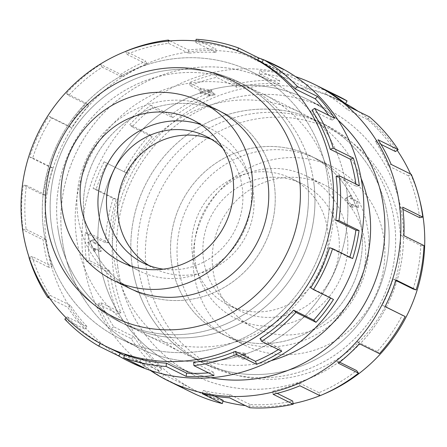<?xml version="1.0" encoding="UTF-8"?>
<svg xmlns="http://www.w3.org/2000/svg" width="447" height="447" viewBox="0 0 447 447"><rect width="100%" height="100%" fill="white"/><g stroke="black" fill="none" stroke-linecap="round" stroke-linejoin="round"><path stroke-width="0.34" stroke-dasharray="2.23 1.68" d="M43.51 229.501A148.722 142.219 -63.7 0 0 119.925 338.508A148.722 142.219 -63.7 0 0 268.267 322.795A148.722 142.219 -63.7 0 0 328.115 180.851A148.739 142.235 -63.7 0 0 251.711 71.827A148.739 142.235 -63.7 0 0 103.352 87.539A148.739 142.235 -63.7 0 0 43.493 229.507A148.739 142.235 -63.7 0 0 119.913 338.524A148.739 142.235 -63.7 0 0 268.278 322.807A148.739 142.235 -63.7 0 0 328.137 180.845A148.722 142.219 -63.7 0 0 251.706 71.844A148.722 142.219 -63.7 0 0 103.363 87.556A148.722 142.219 -63.7 0 0 43.51 229.501M346.682 190.02A148.722 142.219 116.3 0 1 286.829 331.97A148.722 142.219 116.3 0 1 138.486 347.682A148.722 142.219 116.3 0 1 62.072 238.676A148.722 142.219 116.3 0 1 121.925 96.731A148.722 142.219 116.3 0 1 270.267 81.019A148.722 142.219 116.3 0 1 346.682 190.02M117.673 266.149A148.722 142.219 116.3 0 1 177.526 124.205A148.722 142.219 116.3 0 1 325.869 108.492A148.722 142.219 116.3 0 1 402.283 217.499A148.722 142.219 116.3 0 1 342.43 359.444A148.722 142.219 116.3 0 1 194.087 375.156A148.722 142.219 116.3 0 1 117.673 266.149M338.083 120.193A148.722 142.219 -63.7 0 0 307.301 99.318A148.722 142.219 -63.7 0 0 158.959 115.03A148.722 142.219 -63.7 0 0 99.111 256.98A148.722 142.219 -63.7 0 0 175.52 365.981A148.722 142.219 -63.7 0 0 210.8 377.754M361.126 178.437A133.865 128.01 -63.7 0 0 300.719 112.638A133.865 128.01 -63.7 0 0 167.195 126.78A133.865 128.01 -63.7 0 0 113.326 254.55A133.865 128.01 -63.7 0 0 182.102 352.666A133.865 128.01 -63.7 0 0 271.061 360.684M345.006 198.647L350.102 195.752A133.865 128.01 116.3 0 1 350.577 198.675L356.555 201.631A133.865 128.01 116.3 0 1 356.963 204.558A133.865 128.01 116.3 0 1 357.309 207.503L351.331 204.547A133.865 128.01 116.3 0 1 351.61 207.497L345.006 198.647L346.285 198.429L351.515 195.512L351.89 198.446L357.868 201.401L358.623 207.279L352.644 204.324L353.018 207.257L346.285 198.429M332.467 192.45A133.865 128.01 116.3 0 1 278.593 320.22A133.865 128.01 116.3 0 1 145.068 334.362A133.865 128.01 116.3 0 1 76.286 236.245A133.865 128.01 116.3 0 1 130.161 108.481A133.865 128.01 116.3 0 1 263.685 94.334A133.865 128.01 116.3 0 1 332.467 192.45M88.824 242.442L95.686 251.248A133.865 128.01 116.3 0 1 95.217 248.325L101.195 251.281A133.865 128.01 116.3 0 1 100.787 248.353A133.865 128.01 116.3 0 1 100.441 245.409L94.462 242.453A133.865 128.01 116.3 0 1 94.183 239.503L88.824 242.442L87.545 242.66L92.775 239.743L94.183 239.503M236.787 354.879A133.865 128.01 116.3 0 1 233.904 355.27L233.686 351.465L245.397 353.303A133.865 128.01 116.3 0 1 242.537 353.895L248.515 356.851A133.865 128.01 116.3 0 1 242.771 357.835L236.787 354.879L236.96 356.22L242.945 359.176L242.771 357.835M171.352 261.294A99.407 95.06 116.3 0 1 211.358 166.418A99.407 95.06 116.3 0 1 310.514 155.914A99.407 95.06 116.3 0 1 361.589 228.775A99.407 95.06 116.3 0 1 321.583 323.65A99.407 95.06 116.3 0 1 222.427 334.155A99.424 95.077 116.3 0 1 171.341 261.299A99.424 95.077 116.3 0 1 211.353 166.407A99.424 95.077 116.3 0 1 310.525 155.902A99.424 95.077 116.3 0 1 361.612 228.775A99.424 95.077 116.3 0 1 321.594 323.667A99.424 95.077 116.3 0 1 222.427 334.172A99.407 95.06 116.3 0 1 171.352 261.294M193.83 272.402A99.407 95.06 116.3 0 1 233.837 177.526A99.407 95.06 116.3 0 1 332.987 167.022A99.407 95.06 116.3 0 1 384.062 239.883A99.407 95.06 116.3 0 1 344.061 334.758A99.407 95.06 116.3 0 1 244.906 345.263A99.407 95.06 116.3 0 1 193.83 272.402M388.052 219.93A133.849 127.993 -63.7 0 0 319.275 121.83A133.849 127.993 -63.7 0 0 185.773 135.972A133.849 127.993 -63.7 0 0 131.904 263.719A133.865 128.01 116.3 0 1 185.762 135.955A133.865 128.01 116.3 0 1 319.287 121.813A133.865 128.01 116.3 0 1 388.069 219.93A133.865 128.01 116.3 0 1 334.194 347.693A133.865 128.01 116.3 0 1 200.669 361.835A133.865 128.01 116.3 0 1 131.887 263.724A133.849 127.993 -63.7 0 0 200.675 361.824A133.849 127.993 -63.7 0 0 334.183 347.682A133.849 127.993 -63.7 0 0 388.052 219.93M138.397 266.926A133.849 127.993 116.3 0 1 192.266 139.179A133.849 127.993 116.3 0 1 325.768 125.037A133.849 127.993 116.3 0 1 394.545 223.142A133.849 127.993 116.3 0 1 340.675 350.889A133.849 127.993 116.3 0 1 207.168 365.031A133.849 127.993 116.3 0 1 138.397 266.926M192.327 253.388A70.704 67.609 116.3 0 1 220.779 185.907A70.704 67.609 116.3 0 1 291.299 178.442A70.704 67.609 116.3 0 1 327.629 230.261A70.704 67.609 116.3 0 1 299.177 297.741A70.704 67.609 116.3 0 1 228.652 305.212A70.704 67.609 116.3 0 1 192.327 253.388M203.452 258.886A70.704 67.609 116.3 0 1 231.904 191.405A70.704 67.609 116.3 0 1 302.423 183.935A70.704 67.609 116.3 0 1 338.753 235.759A70.704 67.609 116.3 0 1 310.302 303.239A70.704 67.609 116.3 0 1 239.776 310.71A70.704 67.609 116.3 0 1 203.452 258.886M365.054 243.134A79.544 76.063 -63.7 0 0 324.187 184.834A79.544 76.063 -63.7 0 0 244.85 193.238A79.544 76.063 -63.7 0 0 212.839 269.15A79.544 76.063 -63.7 0 0 253.706 327.45A79.544 76.063 -63.7 0 0 333.043 319.046A79.544 76.063 -63.7 0 0 365.054 243.134M347.207 234.312A79.544 76.063 -63.7 0 0 306.34 176.012A79.544 76.063 -63.7 0 0 227.003 184.415A79.544 76.063 -63.7 0 0 194.993 260.333A79.544 76.063 -63.7 0 0 235.86 318.633A79.544 76.063 -63.7 0 0 315.202 310.229A79.544 76.063 -63.7 0 0 347.207 234.312M84.204 218.225A99.407 95.06 -63.7 0 0 135.279 291.086A99.407 95.06 -63.7 0 0 234.435 280.582A99.407 95.06 -63.7 0 0 274.436 185.706A99.407 95.06 -63.7 0 0 223.36 112.845A99.424 95.077 -63.7 0 0 124.193 123.333A99.424 95.077 -63.7 0 0 84.181 218.225A99.424 95.077 -63.7 0 0 135.268 291.098A99.424 95.077 -63.7 0 0 234.44 280.593A99.424 95.077 -63.7 0 0 274.452 185.701A99.424 95.077 -63.7 0 0 223.366 112.828A99.407 95.06 -63.7 0 0 124.21 123.35A99.407 95.06 -63.7 0 0 84.204 218.225M313.883 183.281A133.849 127.993 116.3 0 1 260.02 311.028A133.849 127.993 116.3 0 1 126.512 325.17A133.849 127.993 116.3 0 1 57.741 227.07A133.849 127.993 116.3 0 1 111.605 99.318A133.849 127.993 116.3 0 1 245.112 85.176A133.849 127.993 116.3 0 1 313.883 183.281M51.249 223.858A133.849 127.993 -63.7 0 0 120.019 321.963A133.849 127.993 -63.7 0 0 253.527 307.821A133.849 127.993 -63.7 0 0 307.391 180.074A133.849 127.993 -63.7 0 0 238.62 81.969A133.849 127.993 -63.7 0 0 105.112 96.111A133.849 127.993 -63.7 0 0 51.249 223.858A133.865 128.01 -63.7 0 0 120.008 321.974A133.865 128.01 -63.7 0 0 253.533 307.832A133.865 128.01 -63.7 0 0 307.407 180.068A133.865 128.01 -63.7 0 0 238.625 81.952A133.865 128.01 -63.7 0 0 105.101 96.094A133.865 128.01 -63.7 0 0 51.226 223.858M149.058 265.546A70.704 67.609 -63.7 0 0 154.489 268.558A70.704 67.609 -63.7 0 0 225.009 261.093A70.704 67.609 -63.7 0 0 253.466 193.612A70.704 67.609 -63.7 0 0 217.136 141.788A70.704 67.609 -63.7 0 0 211.442 139.308M163.267 269.167A70.704 67.609 -63.7 0 0 242.341 188.114A70.704 67.609 -63.7 0 0 222.952 148.393M200.703 124.573A79.544 76.063 116.3 0 1 209.928 128.367A79.544 76.063 116.3 0 1 250.795 186.667A79.544 76.063 116.3 0 1 218.784 262.585A79.544 76.063 116.3 0 1 139.447 270.988A79.544 76.063 116.3 0 1 130.831 265.965M138.386 266.932A133.865 128.01 116.3 0 1 192.26 139.168A133.865 128.01 116.3 0 1 325.785 125.026A133.865 128.01 116.3 0 1 394.561 223.142A133.865 128.01 116.3 0 1 340.692 350.906A133.865 128.01 116.3 0 1 207.168 365.048A133.865 128.01 116.3 0 1 138.386 266.932M177.839 264.512A99.424 95.077 116.3 0 1 217.851 169.614A99.424 95.077 116.3 0 1 317.024 159.11A99.424 95.077 116.3 0 1 368.104 231.982A99.424 95.077 116.3 0 1 328.092 326.88A99.424 95.077 116.3 0 1 228.92 337.384A99.424 95.077 116.3 0 1 177.839 264.512M322.823 394.517A161.965 154.88 116.3 0 1 319.974 395.673M293.12 403.607A161.965 154.88 116.3 0 1 245.33 405.591M222.947 401.222A161.965 154.88 116.3 0 1 196.714 391.22A161.965 154.88 116.3 0 1 113.493 272.514A161.965 154.88 116.3 0 1 178.677 117.93A161.965 154.88 116.3 0 1 340.223 100.821A161.965 154.88 116.3 0 1 345.542 103.587M399.478 226.623A132.217 126.434 116.3 0 1 289.539 377.553A132.217 126.434 116.3 0 1 146.465 269.876A132.217 126.434 116.3 0 1 256.41 118.941A132.217 126.434 116.3 0 1 399.478 226.623M150.304 370.395A165.267 158.042 116.3 0 1 83.276 259.685A165.267 158.042 116.3 0 1 295.489 76.605M345.475 103.704L345.425 103.788A161.965 154.88 -63.7 0 0 336.423 98.943A161.965 154.88 -63.7 0 0 306.167 87.891L286.069 77.962L286.913 74.772A165.267 158.042 -63.7 0 0 259.573 70.62L279.671 80.549L279.369 83.824A161.965 154.88 -63.7 0 0 236.675 87.266L216.577 77.331L216.007 74.129A165.267 158.042 -63.7 0 0 189.193 82.65L209.291 92.579L210.397 95.613A161.965 154.88 -63.7 0 0 172.732 117.706L152.634 107.772L150.756 105.19A165.267 158.042 -63.7 0 0 129.786 124.696L149.885 134.631L152.181 136.821A161.965 154.88 -63.7 0 0 126.993 173.19L104.084 161.808A165.267 158.042 -63.7 0 0 93.11 188.438L113.208 198.373L116.237 199.284A161.965 154.88 -63.7 0 0 108.526 242.727L88.428 232.798L85.243 232.764A165.267 158.042 -63.7 0 0 86.433 261.244L106.531 271.178A165.267 158.042 -63.7 0 0 118.053 313.939L97.954 304.01A165.267 158.042 -63.7 0 0 111.079 328.696L131.178 338.625A165.267 158.042 -63.7 0 0 159.802 371.362L139.704 361.427A165.267 158.042 -63.7 0 0 162.16 377.43L182.259 387.365A165.267 158.042 -63.7 0 0 191.445 392.304M210.733 377.76A148.739 142.235 116.3 0 1 175.515 365.998A148.739 142.235 116.3 0 1 99.094 256.98A148.739 142.235 116.3 0 1 158.953 115.019A148.739 142.235 116.3 0 1 307.312 99.307A148.739 142.235 116.3 0 1 338.044 120.137M117.656 266.155A148.739 142.235 116.3 0 1 177.515 124.193A148.739 142.235 116.3 0 1 325.874 108.476A148.739 142.235 116.3 0 1 402.3 217.493A148.739 142.235 116.3 0 1 342.441 359.461A148.739 142.235 116.3 0 1 194.076 375.173A148.739 142.235 116.3 0 1 117.656 266.155M402.976 209.414L399.54 207.721A161.965 154.88 116.3 0 1 400.708 235.625L403.898 235.653M413.095 289.002A161.965 154.88 -63.7 0 0 420.806 245.559L400.708 235.625M395.869 280.487L392.997 279.068A161.965 154.88 116.3 0 1 382.241 305.167L385.051 306.614M385.074 306.564L382.241 305.167M379.453 353.655L377.156 351.465A161.965 154.88 -63.7 0 0 402.339 315.096M377.156 351.465L357.058 341.53A161.965 154.88 116.3 0 1 336.507 360.651L338.379 363.227M339.67 362.21L336.507 360.651M320.041 395.707L318.934 392.673A161.965 154.88 -63.7 0 0 356.605 370.58M318.934 392.673L298.836 382.744A161.965 154.88 116.3 0 1 272.558 391.091L273.128 394.293M277.123 393.343L272.558 391.091M249.666 407.737L249.962 404.462A161.965 154.88 -63.7 0 0 292.656 401.02M249.962 404.462L229.864 394.533A161.965 154.88 116.3 0 1 203.072 390.46L202.223 393.651M214.599 396.159L203.072 390.46M182.259 387.365L183.907 384.498A161.965 154.88 -63.7 0 0 192.908 389.343A161.965 154.88 -63.7 0 0 223.17 400.395M183.907 384.498L163.809 374.569A161.965 154.88 116.3 0 1 141.8 358.885L139.704 361.427M131.178 338.625L133.849 336.736A161.965 154.88 -63.7 0 0 161.898 368.814L141.8 358.885M133.849 336.736L113.75 326.807A161.965 154.88 116.3 0 1 100.882 302.613L97.954 304.01M106.531 271.178L109.694 270.636A161.965 154.88 -63.7 0 0 120.981 312.548L100.882 302.613M57.724 227.07A133.865 128.01 -63.7 0 0 126.507 325.187A133.865 128.01 -63.7 0 0 260.031 311.045A133.865 128.01 -63.7 0 0 313.9 183.276A133.865 128.01 -63.7 0 0 245.124 85.165A133.865 128.01 -63.7 0 0 111.599 99.307A133.865 128.01 -63.7 0 0 57.724 227.07M215.253 108.839A99.424 95.077 -63.7 0 0 116.958 120.684A99.424 95.077 -63.7 0 0 77.683 215.018A99.424 95.077 -63.7 0 0 127.171 287.08M277.598 66.184A165.267 158.042 -63.7 0 0 112.75 83.645A165.267 158.042 -63.7 0 0 46.242 241.38A165.267 158.042 -63.7 0 0 131.155 362.511M48.578 296.674L50.304 295.45A161.965 154.88 116.3 0 1 32.028 256.449L52.126 266.384L49.086 267.479A165.267 158.042 116.3 0 1 43.085 239.821L22.987 229.892A165.267 158.042 116.3 0 1 23.289 185.103L43.387 195.037A165.267 158.042 116.3 0 1 49.762 167.016L29.664 157.081A165.267 158.042 116.3 0 1 48.857 116.175L68.955 126.11A165.267 158.042 116.3 0 1 86.439 103.279L66.34 93.345A165.267 158.042 116.3 0 1 100.62 64.418L120.718 74.353A165.267 158.042 116.3 0 1 145.845 61.228L125.747 51.293M170.033 40.923L188.422 50.014A165.267 158.042 116.3 0 1 216.225 49.198L196.127 39.263M263.473 59.736A165.267 158.042 116.3 0 1 264.937 60.328M62.055 238.676A148.739 142.235 -63.7 0 0 138.481 347.693A148.739 142.235 -63.7 0 0 286.84 331.981A148.739 142.235 -63.7 0 0 346.699 190.02A148.739 142.235 -63.7 0 0 270.273 81.002A148.739 142.235 -63.7 0 0 121.914 96.714A148.739 142.235 -63.7 0 0 62.055 238.676M336.094 176.364L356.192 186.298A161.965 154.88 -63.7 0 0 355.89 184.041M311.945 110.264L332.043 120.193A161.965 154.88 -63.7 0 0 328.763 115.365M261.881 62.502L281.979 72.431A161.965 154.88 -63.7 0 0 272.977 67.586A161.965 154.88 -63.7 0 0 257.517 61.01L257.852 60.116M195.97 40.951L195.825 42.538A161.965 154.88 116.3 0 1 237.418 51.081L257.517 61.01M195.825 42.538L215.923 52.467A161.965 154.88 -63.7 0 0 188.679 53.266L188.422 50.014M125.769 51.349L126.859 54.327A161.965 154.88 116.3 0 1 168.58 43.337L188.679 53.266M126.859 54.327L146.957 64.256A161.965 154.88 -63.7 0 0 122.327 77.119L120.718 74.353M66.34 93.345L68.637 95.535A161.965 154.88 116.3 0 1 102.229 67.19L122.327 77.119M68.637 95.535L88.735 105.47A161.965 154.88 -63.7 0 0 71.598 127.842L68.955 126.11M29.664 157.081L32.692 157.998A161.965 154.88 116.3 0 1 51.5 117.913L71.598 127.842M32.692 157.998L52.791 167.932A161.965 154.88 -63.7 0 0 46.544 195.389L43.387 195.037M22.987 229.892L26.149 229.35A161.965 154.88 116.3 0 1 26.446 185.46L46.544 195.389M26.446 185.46L23.289 185.103M52.791 167.932L49.762 167.016M51.5 117.913L48.857 116.175M88.735 105.47L86.439 103.279M102.229 67.19L100.62 64.418M146.957 64.256L145.845 61.228M168.58 43.337L168.402 41.068M215.923 52.467L216.225 49.198M237.418 51.081L237.564 50.684M281.979 72.431L283.627 69.57M332.043 120.193L334.714 118.304M356.192 186.298L359.354 185.756M329.551 247.716L349.649 257.645A161.965 154.88 -63.7 0 0 349.811 257.142M349.649 257.645L352.677 258.562M310.743 287.801L330.841 297.736L333.49 299.468M330.635 298.06A161.965 154.88 -63.7 0 0 330.841 297.736M260.02 338.524L280.118 348.459L281.727 351.225M278.358 349.56A161.965 154.88 -63.7 0 0 280.118 348.459M193.663 362.377L213.761 372.312L214.018 375.564M208.514 372.843A161.965 154.88 -63.7 0 0 213.761 372.312M124.825 354.633L144.923 364.568L143.778 367.663M100.251 343.413L120.461 353.147A161.965 154.88 -63.7 0 0 129.468 357.991A161.965 154.88 -63.7 0 0 144.923 364.568M120.461 353.147L120.288 353.454M100.363 343.212A161.965 154.88 116.3 0 1 67.139 316.828L66.139 317.834M67.139 316.828L87.238 326.763L84.913 329.087A165.267 158.042 116.3 0 1 67.732 307.273L49.785 298.406M64.815 319.158L84.913 329.087M50.304 295.45L70.402 305.385A161.965 154.88 -63.7 0 0 87.238 326.763M70.402 305.385L67.732 307.273M32.028 256.449L29.161 257.483M28.988 257.545L49.086 267.479M26.149 229.35L46.248 239.279A161.965 154.88 -63.7 0 0 52.126 266.384M46.248 239.279L43.085 239.821M120.981 312.548L118.053 313.939M113.75 326.807L111.079 328.696M161.898 368.814L159.802 371.362M163.809 374.569L162.16 377.43M229.864 394.533L229.568 397.802M298.836 382.744L299.943 385.772M357.058 341.53L359.354 343.721M392.997 279.068L396.025 279.984M420.806 245.559L423.996 245.587M399.54 207.721L402.702 207.179M419.638 217.65A161.965 154.88 -63.7 0 0 408.351 175.738L411.285 174.347M408.351 175.738L388.253 165.809L391.186 164.412M380.978 144.375L375.391 141.615A161.965 154.88 116.3 0 1 388.253 165.809M375.391 141.615L378.061 139.727M395.489 151.55A161.965 154.88 -63.7 0 0 367.434 119.472L369.535 116.924M367.434 119.472L347.336 109.537L349.437 106.995M345.425 103.788L325.327 93.853A161.965 154.88 116.3 0 1 347.336 109.537M325.327 93.853L326.975 90.987M306.167 87.891L307.011 84.706L286.913 74.772M279.369 83.824L259.271 73.889A161.965 154.88 116.3 0 1 286.069 77.962M259.271 73.889L259.573 70.62M337.887 95.982A165.267 158.042 -63.7 0 0 307.011 84.706M236.675 87.266L236.105 84.064L216.007 74.129M210.397 95.613L190.305 85.679A161.965 154.88 116.3 0 1 216.577 77.331M190.305 85.679L189.193 82.65M279.671 80.549A165.267 158.042 -63.7 0 0 236.105 84.064M172.732 117.706L170.855 115.125L150.756 105.19M152.181 136.821L132.083 126.887A161.965 154.88 116.3 0 1 152.634 107.772M132.083 126.887L129.786 124.696M209.291 92.579A165.267 158.042 -63.7 0 0 170.855 115.125M126.993 173.19L104.084 161.808M116.237 199.284L96.139 189.355A161.965 154.88 116.3 0 1 106.894 163.256M96.139 189.355L93.11 188.438M149.885 134.631A165.267 158.042 -63.7 0 0 124.182 171.743M108.526 242.727L105.341 242.699L85.243 232.764M109.694 270.636L89.596 260.702A161.965 154.88 116.3 0 1 88.428 232.798M89.596 260.702L86.433 261.244M113.208 198.373A165.267 158.042 -63.7 0 0 105.341 242.699M358.136 111.297A161.965 154.88 116.3 0 1 397.215 150.326M410.558 173.989A161.965 154.88 116.3 0 1 419.442 199.004M357.309 207.503L358.623 207.279M351.331 204.547L352.644 204.324M351.61 207.497L353.018 207.257M92.775 239.743L93.149 242.676L99.128 245.632L99.882 251.51L93.904 248.554L94.278 251.488L95.686 251.248M93.904 248.554L95.217 248.325M356.555 201.631L357.868 201.401M94.278 251.488L87.545 242.66M350.577 198.675L351.89 198.446M350.102 195.752L351.515 195.512M93.149 242.676L94.462 242.453M99.128 245.632L100.441 245.409M99.882 251.51L101.195 251.281M200.396 93.697A133.865 128.01 116.3 0 1 203.256 93.105L209.235 96.06A133.865 128.01 116.3 0 1 214.985 95.077L209 92.121A133.865 128.01 116.3 0 1 211.889 91.73L200.144 89.623L200.396 93.697L200.211 92.255L203.083 91.764L209.062 94.719L214.811 93.736L208.827 90.78L211.705 90.288L199.977 88.316L200.211 92.255M214.985 95.077L214.811 93.736M209 92.121L208.827 90.78M211.889 91.73L211.705 90.288M242.945 359.176L248.688 358.192L242.71 355.236L245.582 354.745L245.397 353.303M242.71 355.236L242.537 353.895M209.235 96.06L209.062 94.719M200.144 89.623L199.977 88.316M245.582 354.745L233.854 352.772L233.686 351.465M203.256 93.105L203.083 91.764M233.854 352.772L233.904 355.27M234.088 356.712L236.96 356.22M248.688 358.192L248.515 356.851M119.925 338.508L138.486 347.682L119.913 338.524M325.869 108.492L307.301 99.318L325.874 108.476M182.102 352.666L145.068 334.362M310.514 155.914L332.987 167.022M319.275 121.83L325.768 125.037M291.299 178.442L302.423 183.935M324.187 184.834L306.34 176.012M135.279 291.086L130.384 288.667M126.512 325.17L120.019 321.963M154.489 268.558L143.364 263.065M121.601 262.165L139.447 270.988M319.287 121.813L325.785 125.026M310.525 155.902L317.024 159.11M196.714 391.22L192.908 389.343M126.507 325.187L120.008 321.974M135.268 291.098L128.77 287.89M262.059 62.194L272.977 67.586M124.495 355.533L129.468 357.991M270.273 81.002L251.711 71.827M218.466 110.426L216.868 109.616M245.124 85.165L238.625 81.952M340.223 100.821L336.423 98.943M175.515 365.998L194.076 375.173M244.906 345.263L228.92 337.384M200.669 361.835L207.168 365.048M192.081 119.55L209.928 128.367M217.136 141.788L206.011 136.29M245.112 85.176L238.62 81.969M253.706 327.45L235.86 318.633M228.652 305.212L239.776 310.71M200.675 361.824L207.168 365.031M300.719 112.638L263.685 94.334M194.087 375.156L175.52 365.981M251.706 71.844L270.267 81.019"/><path stroke-width="0.67" d="M338.044 120.137A148.739 142.235 116.3 0 1 383.733 208.324A148.722 142.219 -63.7 0 0 338.083 120.193M271.061 360.684A133.865 128.01 -63.7 0 0 369.501 210.755A133.865 128.01 -63.7 0 0 361.126 178.437M61.725 207.117A99.407 95.06 -63.7 0 0 112.8 279.978A99.407 95.06 -63.7 0 0 211.956 269.474A99.407 95.06 -63.7 0 0 251.963 174.598A99.407 95.06 -63.7 0 0 200.887 101.737A99.407 95.06 -63.7 0 0 101.732 112.242A99.407 95.06 -63.7 0 0 61.725 207.117M211.442 139.308A70.704 67.609 -63.7 0 0 118.164 216.739A70.704 67.609 -63.7 0 0 149.058 265.546M222.952 148.393A70.704 67.609 -63.7 0 0 206.011 136.29A70.704 67.609 -63.7 0 0 135.491 143.761A70.704 67.609 -63.7 0 0 107.04 211.241A70.704 67.609 -63.7 0 0 143.364 263.065A70.704 67.609 -63.7 0 0 163.267 269.167M232.948 177.85A79.544 76.063 116.3 0 1 200.938 253.762A79.544 76.063 116.3 0 1 121.601 262.165A79.544 76.063 116.3 0 1 80.734 203.866A79.544 76.063 116.3 0 1 112.745 127.954A79.544 76.063 116.3 0 1 192.081 119.55A79.544 76.063 116.3 0 1 232.948 177.85M130.831 265.965A79.544 76.063 116.3 0 1 98.58 212.688A79.544 76.063 116.3 0 1 200.703 124.573M419.442 199.004A161.965 154.88 116.3 0 1 423.438 219.527A161.965 154.88 116.3 0 1 322.823 394.517M319.974 395.673A161.965 154.88 116.3 0 1 293.12 403.607M245.33 405.591A161.965 154.88 116.3 0 1 222.947 401.222M295.489 76.605A165.267 158.042 116.3 0 1 314.632 84.489A165.267 158.042 116.3 0 1 399.545 205.62A165.267 158.042 116.3 0 1 333.037 363.355A165.267 158.042 116.3 0 1 168.195 380.816A165.267 158.042 116.3 0 1 150.304 370.395M168.195 380.816L191.445 392.304A165.267 158.042 -63.7 0 0 222.321 403.58L202.223 393.651A165.267 158.042 -63.7 0 0 229.568 397.802L249.666 407.737A165.267 158.042 -63.7 0 0 293.226 404.222L273.128 394.293A165.267 158.042 -63.7 0 0 299.943 385.772L320.041 395.707A165.267 158.042 -63.7 0 0 358.477 373.161L338.379 363.227A165.267 158.042 -63.7 0 0 359.354 343.721L379.453 353.655A165.267 158.042 -63.7 0 0 405.15 316.543L385.051 306.614A165.267 158.042 -63.7 0 0 396.025 279.984L416.123 289.919A165.267 158.042 -63.7 0 0 423.996 245.587L403.898 235.653A165.267 158.042 -63.7 0 0 402.702 207.179L422.801 217.108L419.638 217.65L402.976 209.414M416.123 289.919L413.095 289.002L395.869 280.487M405.15 316.543L385.074 306.564M358.477 373.161L356.605 370.58L339.67 362.21M293.226 404.222L292.656 401.02L277.123 393.343M222.321 403.58L223.17 400.395L214.599 396.159M127.171 287.08A99.424 95.077 -63.7 0 0 128.77 287.89A99.424 95.077 -63.7 0 0 227.942 277.386A99.424 95.077 -63.7 0 0 267.954 182.488A99.424 95.077 -63.7 0 0 216.868 109.616A99.424 95.077 -63.7 0 0 215.253 108.839M332.294 174.486A161.965 154.88 -63.7 0 0 249.08 55.78A161.965 154.88 -63.7 0 0 87.528 72.889A161.965 154.88 -63.7 0 0 22.35 227.473A161.965 154.88 -63.7 0 0 105.565 346.179A161.965 154.88 -63.7 0 0 267.116 329.07A161.965 154.88 -63.7 0 0 332.294 174.486M299.328 177.124A132.217 126.434 -63.7 0 0 156.254 69.447A132.217 126.434 -63.7 0 0 46.309 220.377A132.217 126.434 -63.7 0 0 189.383 328.059A132.217 126.434 -63.7 0 0 299.328 177.124M293.612 310.179A161.965 154.88 116.3 0 1 260.02 338.524L261.629 341.296L281.727 351.225A165.267 158.042 116.3 0 1 256.595 364.35L236.497 354.421L235.39 351.387A161.965 154.88 116.3 0 1 193.663 362.377L193.92 365.635L214.018 375.564A165.267 158.042 116.3 0 1 186.22 376.38L166.122 366.451L166.424 363.176A161.965 154.88 116.3 0 1 124.825 354.633L123.679 357.734L143.778 367.663A165.267 158.042 116.3 0 1 127.998 360.952L131.155 362.511A165.267 158.042 -63.7 0 0 296.003 345.05A165.267 158.042 -63.7 0 0 362.511 187.315A165.267 158.042 -63.7 0 0 277.598 66.184L274.441 64.625A165.267 158.042 116.3 0 1 283.627 69.57L263.529 59.635A165.267 158.042 116.3 0 1 297.434 86.556L317.532 96.491A165.267 158.042 116.3 0 1 334.714 118.304L314.615 108.375A165.267 158.042 116.3 0 1 333.261 148.169L353.359 158.098A165.267 158.042 116.3 0 1 359.354 185.756L339.256 175.822L336.094 176.364A161.965 154.88 116.3 0 1 335.798 220.254L338.955 220.611L359.053 230.54A165.267 158.042 116.3 0 1 352.677 258.562L332.579 248.627L329.551 247.716A161.965 154.88 116.3 0 1 310.743 287.801L313.392 289.539L333.49 299.468A165.267 158.042 116.3 0 1 316.007 322.304L295.908 312.369L293.612 310.179L313.71 320.113A161.965 154.88 -63.7 0 0 330.635 298.06M125.769 51.349L125.747 51.293A165.267 158.042 116.3 0 1 168.323 40.079L170.033 40.923M195.97 40.951L196.127 39.263A165.267 158.042 116.3 0 1 238.569 47.98L258.668 57.914A165.267 158.042 116.3 0 1 263.473 59.736M264.937 60.328A165.267 158.042 116.3 0 1 274.441 64.625M355.89 184.041A161.965 154.88 -63.7 0 0 350.314 159.193L353.359 158.098M314.615 108.375L311.945 110.264A161.965 154.88 116.3 0 1 330.216 149.264L350.314 159.193M328.763 115.365A161.965 154.88 -63.7 0 0 315.202 98.815L317.532 96.491M263.529 59.635L261.881 62.502A161.965 154.88 116.3 0 1 295.104 88.886L315.202 98.815M168.402 41.068L168.323 40.079M237.564 50.684L238.569 47.98M257.852 60.116L258.668 57.914M295.104 88.886L297.434 86.556M330.216 149.264L333.261 148.169M335.798 220.254L355.896 230.188L359.053 230.54M349.811 257.142A161.965 154.88 -63.7 0 0 355.896 230.188M339.256 175.822A165.267 158.042 116.3 0 1 338.955 220.611M313.71 320.113L316.007 322.304M332.579 248.627A165.267 158.042 116.3 0 1 313.392 289.539M235.39 351.387L255.488 361.321A161.965 154.88 -63.7 0 0 278.358 349.56M255.488 361.321L256.595 364.35M295.908 312.369A165.267 158.042 116.3 0 1 261.629 341.296M166.424 363.176L186.522 373.111A161.965 154.88 -63.7 0 0 208.514 372.843M186.522 373.111L186.22 376.38M236.497 354.421A165.267 158.042 116.3 0 1 193.92 365.635M127.998 360.952A165.267 158.042 116.3 0 1 118.813 356.013L98.714 346.079L100.251 343.413M120.288 353.454L118.813 356.013M166.122 366.451A165.267 158.042 116.3 0 1 123.679 357.734M66.139 317.834L64.815 319.158A165.267 158.042 116.3 0 0 98.714 346.079M49.785 298.406L47.633 297.339L48.578 296.674M29.161 257.483L28.988 257.545A165.267 158.042 116.3 0 0 47.633 297.339M422.801 217.108A165.267 158.042 -63.7 0 0 411.285 174.347L391.186 164.412A165.267 158.042 -63.7 0 0 378.061 139.727L398.16 149.661L395.489 151.55L380.978 144.375M398.16 149.661A165.267 158.042 -63.7 0 0 369.535 116.924L349.437 106.995A165.267 158.042 -63.7 0 0 326.975 90.987L347.073 100.921L345.475 103.704M347.073 100.921A165.267 158.042 -63.7 0 0 337.887 95.982L314.632 84.489M345.542 103.587A161.965 154.88 116.3 0 1 358.136 111.297M397.215 150.326A161.965 154.88 116.3 0 1 410.558 173.989M210.8 377.754A148.722 142.219 -63.7 0 0 383.716 208.324A148.739 142.235 116.3 0 1 210.733 377.76M130.384 288.667L112.8 279.978M249.08 55.78L262.059 62.194M105.565 346.179L124.495 355.533M218.466 110.426L200.887 101.737"/></g></svg>
